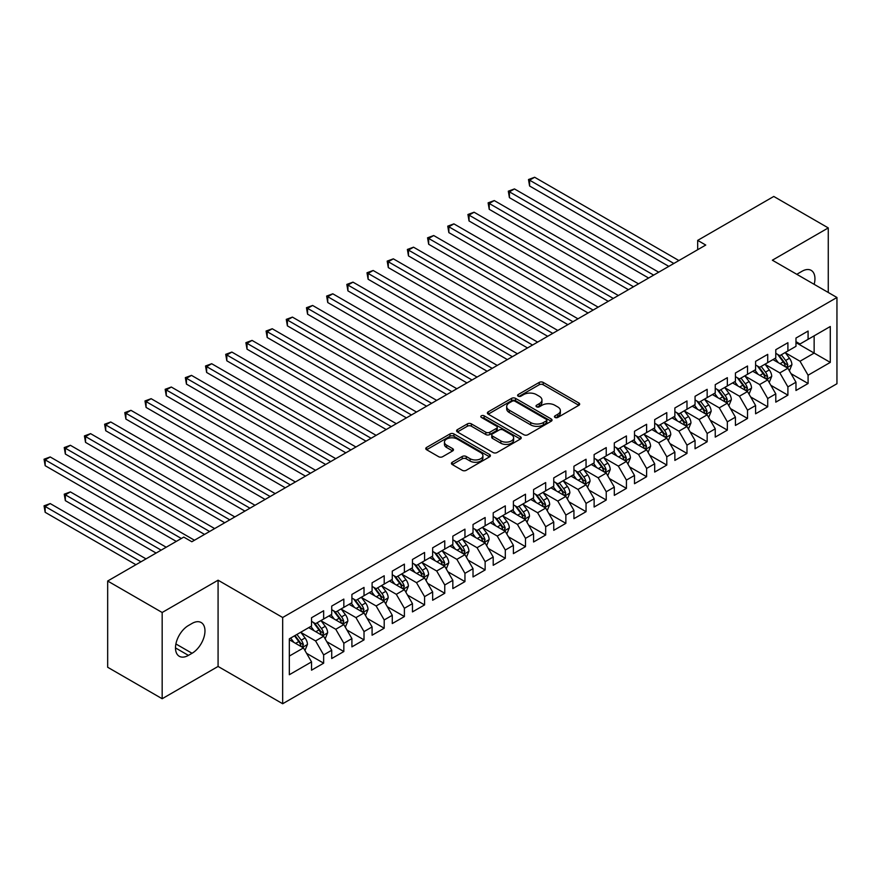 <?xml version="1.0" encoding="UTF-8"?>
<svg xmlns="http://www.w3.org/2000/svg" width="881" height="881" viewBox="0 0 881 881"><rect width="100%" height="100%" fill="white"/><g stroke="black" fill="none" stroke-linecap="round" stroke-linejoin="round"><path stroke-width="1.32" d="M555.03 417.44A1.96 1.134 0 0 0 557.794 417.44L578.85 405.293A2.797 1.619 0 0 0 579.665 404.148A2.797 1.619 0 0 0 578.85 403.002L543.192 382.409A2.797 1.619 0 0 0 539.227 382.409L518.171 394.567A1.96 1.134 0 0 0 517.599 395.36A1.96 1.134 0 0 0 518.171 396.164A1.96 1.134 0 0 0 520.946 396.164L523.666 394.589A8.964 5.176 0 0 1 536.353 394.589L539.326 396.307A8.964 5.176 0 0 1 541.947 399.974A8.964 5.176 0 0 1 539.326 403.63L536.595 405.205A1.96 1.134 0 0 0 536.022 405.998A1.96 1.134 0 0 0 536.595 406.802A1.96 1.134 0 0 0 539.37 406.802L542.101 405.227A8.964 5.176 0 0 1 554.777 405.227L557.75 406.945A8.964 5.176 0 0 1 560.371 410.612A8.964 5.176 0 0 1 557.75 414.268L555.03 415.843A1.96 1.134 0 0 0 554.446 416.636A1.96 1.134 0 0 0 555.03 417.44L555.03 415.843M452.25 462.25A2.797 1.619 0 0 0 451.424 463.395A2.797 1.619 0 0 0 452.25 464.54L462.25 470.322A2.797 1.619 0 0 0 466.214 470.322L489.594 456.821A2.797 1.619 0 0 0 490.409 455.675A2.797 1.619 0 0 0 489.594 454.53L453.935 433.937A2.797 1.619 0 0 0 449.971 433.937L426.591 447.438A2.797 1.619 0 0 0 425.765 448.583A2.797 1.619 0 0 0 426.591 449.728L438.672 456.71A2.797 1.619 0 0 0 442.636 456.71L452.647 450.929A2.797 1.619 0 0 0 453.462 449.784A2.797 1.619 0 0 0 452.647 448.638L446.645 445.18A7.5 4.328 0 0 1 444.453 442.119A7.5 4.328 0 0 1 449.079 438.121A7.5 4.328 0 0 1 457.25 439.057L480.729 452.614A7.5 4.328 0 0 1 482.92 455.675A7.5 4.328 0 0 1 478.295 459.673A7.5 4.328 0 0 1 470.124 458.737L466.214 456.479A2.797 1.619 0 0 0 462.25 456.479L452.25 462.25L452.25 464.54M162.17 612.493L162.17 698.732L218.081 666.443L218.081 580.205L162.17 612.493L107.669 581.02L183.766 537.091L191.838 541.749L705.747 245.05L697.675 240.392L697.675 249.708M218.081 580.205L282.68 617.504L836.95 297.492L836.95 383.731L282.68 703.743L282.68 617.504M828.272 292.481L828.272 227.915L772.362 260.203L836.95 297.492M828.272 227.915L773.771 196.452L697.675 240.392M523.865 434.74A2.797 1.619 0 0 0 527.829 434.74L551.209 421.25A2.797 1.619 0 0 0 552.035 420.105A2.797 1.619 0 0 0 551.209 418.96L515.55 398.366A2.797 1.619 0 0 0 511.586 398.366L488.206 411.868A2.797 1.619 0 0 0 487.38 413.013A2.797 1.619 0 0 0 488.206 414.158L523.865 434.74M482.149 417.869A1.96 1.134 0 0 1 484.143 418.145L484.143 415.81L520.407 436.745A2.797 1.619 0 0 1 521.222 437.89A2.797 1.619 0 0 1 520.407 439.035L497.027 452.526A2.797 1.619 0 0 1 493.063 452.526L457.393 431.943L457.393 429.653A2.797 1.619 0 0 0 456.578 430.798A2.797 1.619 0 0 0 457.393 431.943M457.393 429.653L467.404 423.871A2.797 1.619 0 0 1 471.368 423.871L485.827 432.23A2.797 1.619 0 0 0 489.792 432.23L496.432 428.397A2.797 1.619 0 0 0 497.247 427.252A2.797 1.619 0 0 0 496.432 426.107L481.367 417.418A1.96 1.134 0 0 1 480.795 416.614A1.96 1.134 0 0 1 482.006 415.568A1.96 1.134 0 0 1 484.143 415.81M795.972 342.588L814.143 353.083L814.143 335.837L830.287 326.51L808.086 339.328L808.086 331.058L795.972 338.051L795.972 346.321L787.9 350.979L787.9 342.709L775.787 349.702L775.787 357.972L767.714 362.631L767.714 354.36L755.601 361.353L755.601 369.624L747.529 374.293L747.529 366.011L735.426 373.004L735.426 381.286L727.343 385.944L727.343 377.674L715.24 384.667L715.24 392.937L707.157 397.595L707.157 389.325L695.054 396.318L695.054 404.588L686.982 409.247L686.982 400.976L674.868 407.969L674.868 416.239L666.796 420.909L666.796 412.627L654.682 419.62L654.682 427.902L646.61 432.56L646.61 424.279L634.496 431.272L634.496 439.553L626.424 444.211L626.424 435.941L614.31 442.934L614.31 451.204L606.238 455.862L606.238 447.592L594.124 454.585L594.124 462.855L586.052 467.514L586.052 459.243L573.938 466.236L573.938 474.507L565.866 479.176L565.866 470.895L553.753 477.887L553.753 486.169L545.68 490.827L545.68 482.557L533.578 489.539L533.578 497.82L525.494 502.478L525.494 494.208L513.392 501.201L513.392 509.471L505.309 514.13L505.309 505.859L493.206 512.852L493.206 521.123L485.134 525.792L485.134 517.51L473.02 524.503L473.02 532.774L464.948 537.443L464.948 529.162L452.834 536.155L452.834 544.436L444.762 549.094L444.762 540.824L432.648 547.817L432.648 556.087L424.576 560.745L424.576 552.475L412.462 559.468L412.462 567.738L404.39 572.397L404.39 564.126L392.276 571.119L392.276 579.39L384.204 584.059L384.204 575.778L372.09 582.77L372.09 591.052L364.018 595.71L364.018 587.429L351.904 594.422L351.904 602.703L343.832 607.361L343.832 599.091L331.719 606.084L331.719 614.354L323.646 619.013L323.646 610.742L311.544 617.735L311.544 626.006L289.331 638.824L289.331 674.725L311.544 661.906L303.46 647.92L289.331 639.76M830.287 326.51L830.287 362.399L808.086 375.218L800.014 361.243L785.378 352.785M791.028 373.654L808.086 383.499L808.086 375.218M808.086 383.499L795.972 390.492L795.972 382.211L787.9 386.88L779.828 372.894L765.193 364.448M770.842 385.305L787.9 395.151L787.9 386.88M787.9 395.151L775.787 402.143L775.787 393.873L767.714 398.531L759.642 384.545L745.007 376.099M750.656 396.957L767.714 406.802L767.714 398.531M767.714 406.802L755.601 413.795L755.601 405.524L747.529 410.183L739.456 396.197L724.821 387.75M730.47 408.608L747.529 418.453L747.529 410.183M747.529 418.453L735.426 425.446L735.426 417.176L727.343 421.834L719.27 407.848L704.635 399.401M710.295 420.259L727.343 430.115L727.343 421.834M727.343 430.115L715.24 437.108L715.24 428.827L707.157 433.485L699.085 419.51L684.449 411.053M690.109 431.921L707.157 441.766L707.157 433.485M707.157 441.766L695.054 448.759L695.054 440.478L686.982 445.147L678.899 431.161L664.274 422.715M669.923 443.572L686.982 453.418L686.982 445.147M686.982 453.418L674.868 460.411L674.868 452.14L666.796 456.799L658.713 442.813L644.088 434.366M649.738 455.224L666.796 465.069L666.796 456.799M666.796 465.069L654.682 472.062L654.682 463.791L646.61 468.45L638.538 454.464L623.902 446.017M629.552 466.875L646.61 476.72L646.61 468.45M646.61 476.72L634.496 483.713L634.496 475.443L626.424 480.101L618.352 466.115L603.716 457.668M609.366 478.537L626.424 488.382L626.424 480.101M626.424 488.382L614.31 495.375L614.31 487.094L606.238 491.763L598.166 477.777L583.53 469.32M589.18 490.188L606.238 500.034L606.238 491.763M606.238 500.034L594.124 507.027L594.124 498.756L586.052 503.414L577.98 489.429L563.344 480.982M568.994 501.84L586.052 511.685L586.052 503.414M586.052 511.685L573.938 518.678L573.938 510.407L565.866 515.066L557.794 501.08L543.159 492.633M548.808 513.491L565.866 523.336L565.866 515.066M565.866 523.336L553.753 530.329L553.753 522.059L545.68 526.717L537.608 512.731L522.973 504.284M528.622 525.142L545.68 534.998L545.68 526.717M545.68 534.998L533.578 541.98L533.578 533.71L525.494 538.368L517.422 524.393L502.787 515.936M508.447 536.804L525.494 546.649L525.494 538.368M525.494 546.649L513.392 553.642L513.392 545.361L505.309 550.03L497.236 536.044L482.601 527.598M488.261 548.456L505.309 558.301L505.309 550.03M505.309 558.301L493.206 565.294L493.206 557.023L485.134 561.682L477.05 547.696L462.426 539.249M468.075 560.107L485.134 569.952L485.134 561.682M485.134 569.952L473.02 576.945L473.02 568.674L464.948 573.333L456.865 559.347L442.24 550.9M447.889 571.758L464.948 581.603L464.948 573.333M464.948 581.603L452.834 588.596L452.834 580.326L444.762 584.984L436.69 570.998L422.054 562.552M427.703 583.409L444.762 593.265L444.762 584.984M444.762 593.265L432.648 600.258L432.648 591.977L424.576 596.646L416.504 582.66L401.868 574.203M407.518 595.071L424.576 604.917L424.576 596.646M424.576 604.917L412.462 611.91L412.462 603.628L404.39 608.297L396.318 594.312L381.682 585.865M387.332 606.723L404.39 616.568L404.39 608.297M404.39 616.568L392.276 623.561L392.276 615.29L384.204 619.949L376.132 605.963L361.496 597.516M367.146 618.374L384.204 628.219L384.204 619.949M384.204 628.219L372.09 635.212L372.09 626.942L364.018 631.6L355.946 617.614L341.31 609.167M346.96 630.025L364.018 639.881L364.018 631.6M364.018 639.881L351.904 646.863L351.904 638.593L343.832 643.251L335.76 629.276L321.125 620.819M326.774 641.687L343.832 651.533L343.832 643.251M343.832 651.533L331.719 658.525L331.719 650.244L323.646 654.913L315.574 640.928L300.939 632.47M306.599 653.339L323.646 663.184L323.646 654.913M323.646 663.184L311.544 670.177L311.544 661.906M311.544 621.347L315.574 623.682L323.646 619.013M289.331 656.07L303.46 647.92M331.719 609.696L335.76 612.02L343.832 607.361M315.574 640.928L323.646 636.258L308.713 627.635M331.719 650.244L323.646 636.258M351.904 598.034L355.946 600.368L364.018 595.71M335.76 629.276L343.832 624.607L328.899 615.984M351.904 638.593L343.832 624.607M372.09 586.383L376.132 588.717L384.204 584.059M355.946 617.614L364.018 612.956L349.085 604.333M372.09 626.942L364.018 612.956M392.276 574.731L396.318 577.066L404.39 572.397M376.132 605.963L384.204 601.305L369.271 592.682M392.276 615.29L384.204 601.305M412.462 563.08L416.504 565.404L424.576 560.745M396.318 594.312L404.39 589.653L389.457 581.02M412.462 603.628L404.39 589.653M432.648 551.429L436.69 553.753L444.762 549.094M416.504 582.66L424.576 577.991L409.632 569.368M432.648 591.977L424.576 577.991M452.834 539.767L456.865 542.101L464.948 537.443M436.69 570.998L444.762 566.34L429.818 557.717M452.834 580.326L444.762 566.34M473.02 528.115L477.05 530.45L485.134 525.792M456.865 559.347L464.948 554.689L450.004 546.066M473.02 568.674L464.948 554.689M493.206 516.464L497.236 518.799L505.309 514.13M477.05 547.696L485.134 543.037L470.19 534.415M493.206 557.023L485.134 543.037M513.392 504.813L517.422 507.137L525.494 502.478M497.236 536.044L505.309 531.375L490.376 522.752M513.392 545.361L505.309 531.375M533.578 493.162L537.608 495.485L545.68 490.827M517.422 524.393L525.494 519.724L510.562 511.101M533.578 533.71L525.494 519.724M553.753 481.5L557.794 483.834L565.866 479.176M537.608 512.731L545.68 508.073L530.747 499.45M553.753 522.059L545.68 508.073M573.938 469.848L577.98 472.183L586.052 467.514M557.794 501.08L565.866 496.421L550.933 487.799M573.938 510.407L565.866 496.421M594.124 458.197L598.166 460.532L606.238 455.862M577.98 489.429L586.052 484.77L571.119 476.147M594.124 498.756L586.052 484.77M614.31 446.546L618.352 448.87L626.424 444.211M598.166 477.777L606.238 473.108L591.305 464.485M614.31 487.094L606.238 473.108M634.496 434.884L638.538 437.218L646.61 432.56M618.352 466.115L626.424 461.457L611.48 452.834M634.496 475.443L626.424 461.457M654.682 423.232L658.713 425.567L666.796 420.909M638.538 454.464L646.61 449.806L631.666 441.183M654.682 463.791L646.61 449.806M674.868 411.581L678.899 413.916L686.982 409.247M658.713 442.813L666.796 438.154L651.852 429.532M674.868 452.14L666.796 438.154M695.054 399.93L699.085 402.254L707.157 397.595M678.899 431.161L686.982 426.503L672.038 417.869M695.054 440.478L686.982 426.503M715.24 388.279L719.27 390.602L727.343 385.944M699.085 419.51L707.157 414.841L692.224 406.218M715.24 428.827L707.157 414.841M735.426 376.616L739.456 378.951L747.529 374.293M719.27 407.848L727.343 403.19L712.41 394.567M735.426 417.176L727.343 403.19M755.601 364.965L759.642 367.3L767.714 362.631M739.456 396.197L747.529 391.538L732.596 382.916M755.601 405.524L747.529 391.538M775.787 353.314L779.828 355.649L787.9 350.979M759.642 384.545L767.714 379.887L752.781 371.264M775.787 393.873L767.714 379.887M795.972 341.663L800.014 343.986L808.086 339.328M779.828 372.894L787.9 368.225L772.967 359.602M795.972 382.211L787.9 368.225M107.669 581.02L107.669 667.258L162.17 698.732M218.081 666.443L282.68 703.743M800.014 361.243L814.143 353.083L830.287 362.399M814.154 284.332A18.27 10.55 120 0 0 811.17 270.368A18.27 10.55 120 0 0 802.029 271.271L798.395 273.374A18.27 10.55 120 0 0 796.876 274.354M188.413 625.543A18.27 10.55 120 0 0 176.475 641.643A18.27 10.55 120 0 0 179.272 656.279A18.27 10.55 120 0 0 188.413 655.376L192.047 653.273A18.27 10.55 120 0 0 203.985 637.183A18.27 10.55 120 0 0 201.176 622.537A18.27 10.55 120 0 0 192.047 623.44L188.413 625.543M555.812 417.715L557.75 416.603A8.964 5.176 0 0 0 560.371 412.936L560.371 410.612M541.947 399.974L541.947 402.298A8.964 5.176 0 0 1 539.326 405.965L537.388 407.077M578.817 405.304L543.192 384.744A2.797 1.619 0 0 0 539.227 384.744L518.953 396.439M551.176 421.261L515.55 400.701A2.797 1.619 0 0 0 511.586 400.701L488.239 414.169M546.253 420.898A1.96 1.134 0 0 0 546.837 420.105A1.96 1.134 0 0 0 546.253 419.301L514.956 401.229A1.96 1.134 0 0 0 512.18 401.229L509.306 402.881A8.964 5.176 0 0 0 506.685 406.548A8.964 5.176 0 0 0 509.306 410.205L530.703 422.561A8.964 5.176 0 0 0 543.39 422.561L546.253 420.898L546.253 423.232A1.96 1.134 0 0 0 546.837 422.428L546.837 420.105M506.685 406.548L506.685 408.872A8.964 5.176 0 0 0 509.306 412.539L509.306 410.205M546.253 423.232L543.39 424.895A8.964 5.176 0 0 1 530.703 424.895L509.306 412.539M457.437 431.965L467.404 426.206L467.404 423.871M497.247 427.252L497.247 429.576A2.797 1.619 0 0 1 496.432 430.721L489.792 434.553A2.797 1.619 0 0 1 485.827 434.553L471.368 426.206A2.797 1.619 0 0 0 467.404 426.206M484.143 418.145L520.363 439.057M500.837 440.896A7.5 4.328 0 0 0 509.009 441.833A7.5 4.328 0 0 0 513.634 437.835A7.5 4.328 0 0 0 511.432 434.774L503.161 429.994A2.797 1.619 0 0 0 499.208 429.994L492.567 433.826A2.797 1.619 0 0 0 491.741 434.972A2.797 1.619 0 0 0 492.567 436.117L500.837 440.896L500.837 443.22A7.5 4.328 0 0 0 509.009 444.156A7.5 4.328 0 0 0 513.634 440.159L513.634 437.835M491.741 434.972L491.741 437.306A2.797 1.619 0 0 0 492.567 438.441L492.567 436.117M500.837 443.22L492.567 438.441M482.92 455.675L482.92 458.01A7.5 4.328 0 0 1 478.295 462.007A7.5 4.328 0 0 1 470.124 461.071L466.214 458.803A2.797 1.619 0 0 0 462.25 458.803L452.283 464.562M444.453 442.119L444.453 444.453A7.5 4.328 0 0 0 446.645 447.515L446.645 445.18M452.603 450.951L446.645 447.515M489.561 456.843L453.935 436.271A2.797 1.619 0 0 0 449.971 436.271L426.624 449.75M789.398 370.813L791.898 364.712A7.566 4.372 -120 0 0 789.486 358.27L785.191 352.543M778.364 362.719L775.104 358.369M529.591 232.617L628.439 289.684L489.23 209.315L489.23 203.478L494.274 200.571L638.538 283.858M786.48 367.41L787.812 365.031A7.566 4.372 -120 0 0 785.643 360.483L781.359 354.757M778.914 355.12L784.211 362.19A3.854 2.225 60 0 1 784.905 363.357L787.812 365.031M777.582 354.349L783.22 361.882A7.566 4.372 60 0 1 785.389 366.43L785.544 366.87M673.855 263.463L529.591 180.176L534.646 177.257L678.899 260.556M668.811 266.381L529.591 186.001L529.591 180.176L528.49 179.537L534.646 177.257M529.591 186.001L528.49 179.537M769.212 382.475L771.712 376.363A7.566 4.372 -120 0 0 769.3 369.921L765.005 364.194M758.178 374.381L754.918 370.02M509.416 244.268L608.253 301.335L469.044 220.966L469.044 215.14L474.088 212.222L618.352 295.509M766.294 379.061L767.626 376.683A7.566 4.372 -120 0 0 765.468 372.134L761.173 366.408M758.728 366.771L764.025 373.841A3.854 2.225 60 0 1 764.719 375.009L767.626 376.683M757.396 366L763.045 373.533A7.566 4.372 60 0 1 765.204 378.081L765.358 378.522M749.026 394.126L751.526 388.014A7.566 4.372 -120 0 0 749.114 381.572L744.83 375.857M737.992 386.032L734.732 381.682M489.23 255.919L588.067 312.997L448.858 232.617L448.858 226.791L453.902 223.873L598.166 307.161M746.108 390.712L747.44 388.345A7.566 4.372 -120 0 0 745.282 383.786L740.987 378.07M738.542 378.423L743.839 385.493A3.854 2.225 60 0 1 744.544 386.66L747.44 388.345M737.21 377.652L742.859 385.184A7.566 4.372 60 0 1 745.018 389.743L745.172 390.173M653.669 275.114L509.416 191.827L514.46 188.919L658.713 272.207M648.625 278.033L509.416 197.652L509.416 191.827L508.304 191.188L514.46 188.919M509.416 197.652L508.304 191.188M633.483 286.765L488.118 202.839L494.274 200.571M489.23 209.315L488.118 202.839M728.84 405.778L731.34 399.677A7.566 4.372 -120 0 0 728.928 393.234L724.645 387.508M717.806 397.683L714.546 393.333M469.044 267.582L567.882 324.649L428.673 244.268L428.673 238.443L433.716 235.535L577.98 318.823M725.922 402.364L727.254 399.996A7.566 4.372 -120 0 0 725.096 395.448L720.801 389.721M718.356 390.074L723.653 397.144A3.854 2.225 60 0 1 724.358 398.322L727.254 399.996M717.024 389.314L722.673 396.846A7.566 4.372 60 0 1 724.832 401.395L724.986 401.835M708.654 417.429L711.154 411.328A7.566 4.372 -120 0 0 708.742 404.886L704.459 399.159M697.62 409.335L694.36 404.985M448.858 279.233L547.696 336.3L408.487 255.919L408.487 250.094L413.53 247.187L557.794 330.474M705.736 414.026L707.069 411.647A7.566 4.372 -120 0 0 704.91 407.099L700.615 401.373M698.17 401.725L703.467 408.795A3.854 2.225 60 0 1 704.172 409.973L707.069 411.647M696.838 400.965L702.487 408.498A7.566 4.372 60 0 1 704.657 413.046L704.8 413.486M613.297 298.428L467.932 214.49L474.088 212.222M469.044 220.966L467.932 214.49M593.122 310.079L447.746 226.153L453.902 223.873M448.858 232.617L447.746 226.153M688.468 429.08L690.968 422.979A7.566 4.372 -120 0 0 688.557 416.537L684.273 410.81M677.434 420.986L674.174 416.636M428.673 290.884L527.521 347.951L388.301 267.582L388.301 261.756L393.344 258.838L537.608 342.125M685.55 425.677L686.894 423.298A7.566 4.372 -120 0 0 684.724 418.75L680.44 413.024M677.985 413.387L683.282 420.457A3.854 2.225 60 0 1 683.986 421.625L686.894 423.298M676.652 412.616L682.301 420.149A7.566 4.372 60 0 1 684.471 424.697L684.614 425.138M572.936 321.73L427.56 237.804L433.716 235.535M428.673 244.268L427.56 237.804M668.283 440.742L670.782 434.63A7.566 4.372 -120 0 0 668.371 428.188L664.087 422.462M657.248 432.648L653.988 428.298M408.487 302.535L507.335 359.602L368.115 279.233L368.115 273.407L373.159 270.489L517.422 353.777M665.364 437.328L666.708 434.95A7.566 4.372 -120 0 0 664.538 430.402L660.254 424.686M657.799 425.038L663.096 432.108A3.854 2.225 60 0 1 663.8 433.276L666.708 434.95M656.477 424.268L662.116 431.8A7.566 4.372 60 0 1 664.285 436.348L664.439 436.789M552.75 333.381L407.374 249.455L413.53 247.187M408.487 255.919L407.374 249.455M648.097 452.394L650.607 446.282A7.566 4.372 -120 0 0 648.185 439.839L643.901 434.124M637.073 444.299L633.813 439.949M388.301 314.198L487.149 371.264L347.929 290.884L347.929 285.059L352.984 282.14L497.236 365.428M645.178 448.98L646.522 446.612A7.566 4.372 -120 0 0 644.352 442.064L640.069 436.337M637.624 436.69L642.91 443.76A3.854 2.225 60 0 1 643.615 444.927L646.522 446.612M636.291 435.919L641.93 443.451A7.566 4.372 60 0 1 644.099 448.011L644.253 448.44M627.911 464.045L630.422 457.944A7.566 4.372 -120 0 0 627.999 451.501L623.715 445.775M616.887 455.951L613.628 451.601M368.115 325.849L466.963 382.916L327.743 302.535L327.743 296.71L332.798 293.802L477.05 377.09M624.992 460.631L626.336 458.263A7.566 4.372 -120 0 0 624.166 453.715L619.883 447.989M617.438 448.341L622.735 455.411A3.854 2.225 60 0 1 623.429 456.589L626.336 458.263M616.105 447.581L621.744 455.114A7.566 4.372 60 0 1 623.913 459.662L624.067 460.102M607.736 475.696L610.236 469.595A7.566 4.372 -120 0 0 607.824 463.153L603.529 457.426M596.701 467.602L593.442 463.252M347.929 337.5L446.777 394.567L307.568 314.187L307.568 308.361L312.612 305.454L456.865 388.741M604.807 472.293L606.15 469.914A7.566 4.372 -120 0 0 603.981 465.366L599.697 459.64M597.252 460.003L602.549 467.073A3.854 2.225 60 0 1 603.243 468.24L606.15 469.914M595.919 459.232L601.558 466.765A7.566 4.372 60 0 1 603.727 471.313L603.881 471.753M587.55 487.358L590.05 481.246A7.566 4.372 -120 0 0 587.638 474.804L583.343 469.077M576.515 479.264L573.256 474.903M327.743 349.151L426.591 406.218L287.382 325.849L287.382 320.023L292.426 317.105L436.69 400.392M584.632 483.944L585.964 481.566A7.566 4.372 -120 0 0 583.795 477.017L579.511 471.291M577.066 471.654L582.363 478.724A3.854 2.225 60 0 1 583.057 479.892L585.964 481.566M575.733 470.883L581.372 478.416A7.566 4.372 60 0 1 583.541 482.964L583.696 483.405M567.364 499.009L569.864 492.897A7.566 4.372 -120 0 0 567.452 486.455L563.157 480.74M556.329 490.915L553.07 486.565M307.568 360.803L406.405 417.869L267.196 337.5L267.196 331.674L272.24 328.756L416.504 412.044M564.446 495.596L565.778 493.228A7.566 4.372 -120 0 0 563.62 488.669L559.325 482.953M556.88 483.306L562.177 490.376A3.854 2.225 60 0 1 562.871 491.543L565.778 493.228M555.548 482.535L561.197 490.067A7.566 4.372 60 0 1 563.355 494.626L563.51 495.056M547.178 510.661L549.678 504.549A7.566 4.372 -120 0 0 547.266 498.117L542.982 492.391M536.144 502.566L532.884 498.217M287.382 372.465L386.219 429.532L247.01 349.151L247.01 343.326L252.054 340.407L396.318 423.706M544.26 507.247L545.592 504.879A7.566 4.372 -120 0 0 543.434 500.331L539.139 494.604M536.694 494.957L541.991 502.027A3.854 2.225 60 0 1 542.696 503.194L545.592 504.879M535.362 494.186L541.011 501.73A7.566 4.372 60 0 1 543.17 506.278L543.324 506.707M526.992 522.312L529.492 516.211A7.566 4.372 -120 0 0 527.08 509.769L522.796 504.042M515.958 514.218L512.698 509.868M267.196 384.116L366.033 441.183L226.824 360.803L226.824 354.977L231.868 352.07L376.132 435.357M524.074 518.909L525.406 516.53A7.566 4.372 -120 0 0 523.248 511.982L518.953 506.256M516.508 506.608L521.805 513.678A3.854 2.225 60 0 1 522.51 514.856L525.406 516.53M515.176 505.848L520.825 513.381A7.566 4.372 60 0 1 522.984 517.929L523.138 518.369M506.806 533.963L509.306 527.862A7.566 4.372 -120 0 0 506.894 521.42L502.611 515.693M495.772 525.869L492.512 521.519M247.01 395.767L345.848 452.834L206.639 372.465L206.639 366.628L211.682 363.721L355.946 447.008M503.888 530.56L505.22 528.182A7.566 4.372 -120 0 0 503.062 523.633L498.767 517.907M496.322 518.27L501.619 525.34A3.854 2.225 60 0 1 502.324 526.508L505.22 528.182M494.99 517.499L500.639 525.032A7.566 4.372 60 0 1 502.798 529.58L502.952 530.021M486.62 545.625L489.12 539.513A7.566 4.372 -120 0 0 486.708 533.071L482.425 527.345M475.586 537.531L472.326 533.181M226.824 407.418L325.673 464.485L186.453 384.116L186.453 378.29L191.496 375.372L335.76 458.66M483.702 542.211L485.046 539.833A7.566 4.372 -120 0 0 482.876 535.285L478.592 529.558M476.136 529.922L481.433 536.992A3.854 2.225 60 0 1 482.138 538.159L485.046 539.833M474.804 529.151L480.453 536.683A7.566 4.372 60 0 1 482.623 541.231L482.766 541.672M466.434 557.277L468.934 551.165A7.566 4.372 -120 0 0 466.523 544.722L462.239 539.007M455.4 549.182L452.14 544.832M206.639 419.07L305.487 476.147L166.267 395.767L166.267 389.942L171.31 387.023L315.574 470.311M463.516 553.863L464.86 551.495A7.566 4.372 -120 0 0 462.69 546.936L458.406 541.22M455.951 541.573L461.248 548.643A3.854 2.225 60 0 1 461.952 549.81L464.86 551.495M454.629 540.802L460.267 548.334A7.566 4.372 60 0 1 462.437 552.894L462.591 553.323M446.249 568.928L448.759 562.827A7.566 4.372 -120 0 0 446.337 556.385L442.053 550.658M435.225 560.834L431.965 556.484M186.453 430.732L285.301 487.799L146.081 407.418L146.081 401.593L151.136 398.686L295.388 481.973M443.33 565.514L444.674 563.146A7.566 4.372 -120 0 0 442.504 558.598L438.22 552.872M435.776 553.224L441.062 560.294A3.854 2.225 60 0 1 441.766 561.472L444.674 563.146M434.443 552.464L440.082 559.997A7.566 4.372 60 0 1 442.251 564.545L442.405 564.985M426.063 580.579L428.573 574.478A7.566 4.372 -120 0 0 426.151 568.036L421.867 562.309M415.039 572.485L411.779 568.135M166.267 442.383L265.115 499.45L125.895 419.07L125.895 413.244L130.95 410.337L275.202 493.624M423.144 577.176L424.488 574.797A7.566 4.372 -120 0 0 422.318 570.249L418.035 564.523M415.59 564.875L420.887 571.945A3.854 2.225 60 0 1 421.581 573.124L424.488 574.797M414.257 564.115L419.896 571.648A7.566 4.372 60 0 1 422.065 576.196L422.219 576.637M405.888 592.241L408.388 586.129A7.566 4.372 -120 0 0 405.976 579.687L401.681 573.96M394.853 584.136L391.593 579.786M146.081 454.034L244.929 511.101L105.72 430.732L105.72 424.906L110.764 421.988L255.016 505.276M402.958 588.827L404.302 586.449A7.566 4.372 -120 0 0 402.132 581.9L397.849 576.174M395.404 576.537L400.701 583.607A3.854 2.225 60 0 1 401.395 584.775L404.302 586.449M394.071 575.767L399.71 583.299A7.566 4.372 60 0 1 401.879 587.847L402.033 588.288M385.702 603.892L388.202 597.781A7.566 4.372 -120 0 0 385.79 591.338L381.495 585.612M374.667 595.798L371.408 591.448M125.895 465.686L224.743 522.752L85.534 442.383L85.534 436.558L90.578 433.639L234.842 516.927M382.783 600.479L384.116 598.1A7.566 4.372 -120 0 0 381.947 593.552L377.663 587.836M375.218 588.189L380.515 595.259A3.854 2.225 60 0 1 381.209 596.426L384.116 598.1M373.885 587.418L379.524 594.95A7.566 4.372 60 0 1 381.693 599.498L381.847 599.939M532.565 345.044L387.188 261.106L393.344 258.838M388.301 267.582L387.188 261.106M512.379 356.695L367.003 272.769L373.159 270.489M368.115 279.233L367.003 272.769M492.193 368.346L346.828 284.42L352.984 282.14M347.929 290.884L346.828 284.42M472.007 379.997L326.642 296.071L332.798 293.802M327.743 302.535L326.642 296.071M451.821 391.649L306.456 307.722L312.612 305.454M307.568 314.187L306.456 307.722M431.635 403.311L286.27 319.374L292.426 317.105M287.382 325.849L286.27 319.374M411.449 414.962L266.084 331.036L272.24 328.756M267.196 337.5L266.084 331.036M391.274 426.613L245.898 342.687L252.054 340.407M247.01 349.151L245.898 342.687M371.088 438.264L225.712 354.338L231.868 352.07M226.824 360.803L225.712 354.338M350.902 449.927L205.526 365.989L211.682 363.721M206.639 372.465L205.526 365.989M330.716 461.578L185.34 377.641L191.496 375.372M186.453 384.116L185.34 377.641M310.53 473.229L165.154 389.303L171.31 387.023M166.267 395.767L165.154 389.303M290.345 484.88L144.98 400.954L151.136 398.686M146.081 407.418L144.98 400.954M270.159 496.532L124.794 412.605L130.95 410.337M125.895 419.07L124.794 412.605M365.516 615.544L368.016 609.432A7.566 4.372 -120 0 0 365.604 602.989L361.309 597.274M354.481 607.45L351.222 603.1M105.72 477.348L204.557 534.415L65.348 454.034L65.348 448.209L70.392 445.29L214.656 528.578M362.598 612.13L363.93 609.762A7.566 4.372 -120 0 0 361.772 605.214L357.477 599.487M355.032 599.84L360.329 606.91A3.854 2.225 60 0 1 361.023 608.077L363.93 609.762M353.699 599.069L359.349 606.613A7.566 4.372 60 0 1 361.507 611.161L361.662 611.59M249.973 508.194L104.608 424.257L110.764 421.988M105.72 430.732L104.608 424.257M345.33 627.195L347.83 621.094A7.566 4.372 -120 0 0 345.418 614.652L341.123 608.925M334.295 619.101L331.036 614.751M85.534 488.999L176.299 541.408L45.162 465.686L45.162 459.86L50.206 456.953L194.47 540.24M342.412 623.781L343.744 621.413A7.566 4.372 -120 0 0 341.586 616.865L337.291 611.139M334.846 611.491L340.143 618.561A3.854 2.225 60 0 1 340.837 619.739L343.744 621.413M333.514 610.731L339.163 618.264A7.566 4.372 60 0 1 341.321 622.812L341.476 623.252M229.787 519.845L84.422 435.919L90.578 433.639M85.534 442.383L84.422 435.919M325.144 638.846L327.644 632.745A7.566 4.372 -120 0 0 325.232 626.303L320.948 620.576M314.11 630.752L310.85 626.402M166.212 547.233L70.392 491.906L65.348 494.825L65.348 500.65L156.113 553.059M322.226 635.443L323.558 633.065A7.566 4.372 -120 0 0 321.4 628.516L317.105 622.79M314.66 623.153L319.957 630.223A3.854 2.225 60 0 1 320.662 631.391L323.558 633.065M313.328 622.382L318.977 629.915A7.566 4.372 60 0 1 321.136 634.463L321.29 634.904M65.348 500.65L64.236 494.186L161.157 550.14M64.236 494.186L70.392 491.906M209.601 531.496L64.236 447.57L70.392 445.29M65.348 454.034L64.236 447.57M304.958 650.508L307.458 644.396A7.566 4.372 -120 0 0 305.046 637.954L300.762 632.228M293.924 642.414L290.664 638.053M146.026 558.884L50.206 503.569L45.162 506.476L45.162 512.302L135.927 564.71M302.04 647.095L303.372 644.716A7.566 4.372 -120 0 0 301.214 640.168L296.919 634.441M295.025 635.542L299.771 641.875A3.854 2.225 60 0 1 300.476 643.042L303.372 644.716M294.496 635.84L298.791 641.566A7.566 4.372 60 0 1 300.95 646.114L301.104 646.555M45.162 512.302L44.05 505.837L140.982 561.792M44.05 505.837L50.206 503.569M181.343 538.489L44.05 459.221L50.206 456.953M45.162 465.686L44.05 459.221M557.75 416.603L557.75 414.268M536.595 406.802L536.595 405.205M539.326 405.965L539.326 403.63M518.171 396.164L518.171 394.567M539.227 384.744L539.227 382.409M543.192 384.744L543.192 382.409M578.85 405.293L578.85 403.002M488.206 414.158L488.206 411.868M511.586 400.701L511.586 398.366M515.55 400.701L515.55 398.366M551.209 421.25L551.209 418.96M530.703 424.895L530.703 422.561M543.39 424.895L543.39 422.561M471.368 426.206L471.368 423.871M485.827 434.553L485.827 432.23M489.792 434.553L489.792 432.23M496.432 430.721L496.432 428.397M520.407 439.035L520.407 436.745M462.25 458.803L462.25 456.479M466.214 458.803L466.214 456.479M470.124 461.071L470.124 458.737M452.647 450.929L452.647 448.638M426.591 449.728L426.591 447.438M449.971 436.271L449.971 433.937M453.935 436.271L453.935 433.937M489.594 456.821L489.594 454.53M175.495 647.92L188.413 655.376M175.903 643.956L192.047 653.273M786.953 367.685L791.843 364.855M785.643 360.483L789.486 358.27M780.07 363.71L783.22 361.882M766.767 379.337L771.657 376.506M765.468 372.134L769.3 369.921M759.885 375.361L763.045 373.533M746.581 390.988L751.482 388.169M745.282 383.786L749.114 381.572M739.699 387.012L742.859 385.184M726.396 402.639L731.296 399.82M725.096 395.448L728.928 393.234M719.513 398.664L722.673 396.846M706.21 414.301L711.11 411.471M704.91 407.099L708.742 404.886M699.327 410.326L702.487 408.498M686.024 425.952L690.924 423.122M684.724 418.75L688.557 416.537M679.141 421.977L682.301 420.149M665.849 437.604L670.738 434.774M664.538 430.402L668.371 428.188M658.955 433.628L662.116 431.8M645.663 449.255L650.552 446.436M644.352 442.064L648.185 439.839M638.769 445.279L641.93 443.451M625.477 460.906L630.367 458.087M624.166 453.715L627.999 451.501M618.583 456.931L621.744 455.114M605.291 472.568L610.181 469.738M603.981 465.366L607.824 463.153M598.397 468.593L601.558 466.765M585.105 484.22L589.995 481.389M583.795 477.017L587.638 474.804M578.211 480.244L581.372 478.416M564.919 495.871L569.809 493.052M563.62 488.669L567.452 486.455M558.036 491.895L561.197 490.067M544.733 507.522L549.634 504.703M543.434 500.331L547.266 498.117M537.851 503.547L541.011 501.73M524.547 519.184L529.448 516.354M523.248 511.982L527.08 509.769M517.665 515.198L520.825 513.381M504.361 530.836L509.262 528.005M503.062 523.633L506.894 521.42M497.479 526.86L500.639 525.032M484.176 542.487L489.076 539.657M482.876 535.285L486.708 533.071M477.293 538.511L480.453 536.683M464.001 554.138L468.89 551.319M462.69 546.936L466.523 544.722M457.107 550.162L460.267 548.334M443.815 565.789L448.704 562.97M442.504 558.598L446.337 556.385M436.921 561.814L440.082 559.997M423.629 577.451L428.518 574.621M422.318 570.249L426.151 568.036M416.735 573.476L419.896 571.648M403.443 589.103L408.332 586.272M402.132 581.9L405.976 579.687M396.549 585.127L399.71 583.299M383.257 600.754L388.147 597.924M381.947 593.552L385.79 591.338M376.363 596.778L379.524 594.95M363.071 612.405L367.961 609.586M361.772 605.214L365.604 602.989M356.188 608.43L359.349 606.613M342.885 624.056L347.786 621.237M341.586 616.865L345.418 614.652M336.002 620.081L339.163 618.264M322.699 635.719L327.6 632.888M321.4 628.516L325.232 626.303M315.816 631.743L318.977 629.915M302.513 647.37L307.414 644.54M301.214 640.168L305.046 637.954M295.631 643.394L298.791 641.566"/></g></svg>
